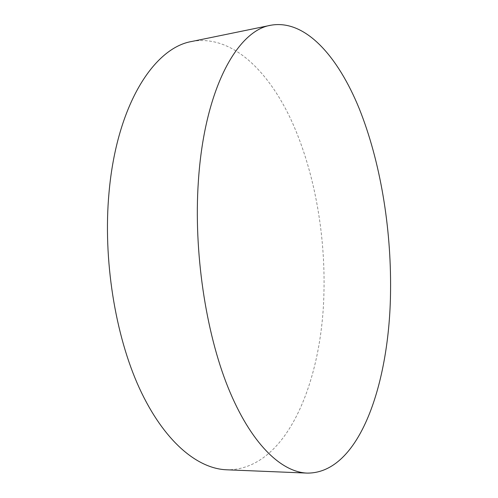 <?xml version="1.0" encoding="UTF-8"?>
<svg xmlns="http://www.w3.org/2000/svg" width="498" height="498" viewBox="0 0 498 498"><rect width="100%" height="100%" fill="white"/><g stroke="black" fill="none" stroke-linecap="round" stroke-linejoin="round"><path stroke-width="0.37" stroke-dasharray="2.49 1.87" d="M191.892 41.452C230.773 34.399 267.277 69.371 290.714 119.022C314.082 169.407 325.624 233.313 323.905 294.113C321.783 382.875 286.008 470.747 226.565 469.788"/><path stroke-width="0.75" d="M198.353 181.527C204.329 88.918 237.471 30.372 270.9 25.224C305.455 19.136 338.042 56.654 359.226 108.614C380.36 161.358 391.247 227.518 390.557 290.427C389.853 382.147 359.93 473.567 307.154 473.1C281.102 472.135 250.799 443.519 228.14 387.656C205.587 331.855 193.591 251.291 198.353 181.527M307.154 473.1L226.565 469.788C197.233 468.68 163.786 441.172 139.372 388.135C115.069 335.148 102.881 258.979 109.018 192.614C116.781 104.568 154.268 47.596 191.892 41.452L270.9 25.224"/></g></svg>
